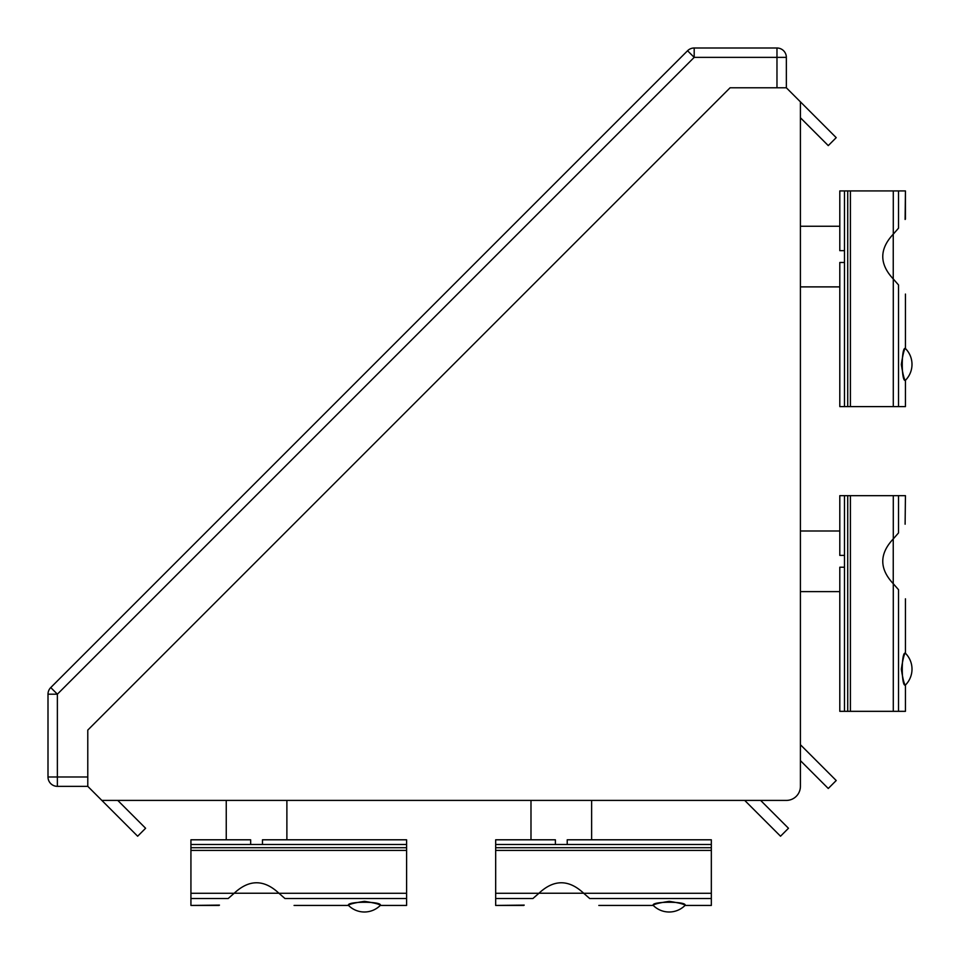 <?xml version="1.0" encoding="UTF-8"?>
<svg xmlns="http://www.w3.org/2000/svg" width="960" height="960" viewBox="0 0 960 960"><rect width="100%" height="100%" fill="white"/><g stroke="black" fill="none" stroke-linecap="round" stroke-linejoin="round"><path stroke-width="1.44" d="M567.216 844.488L567.216 839.796L711.336 839.796L711.336 898.512L589.692 898.512C601.656 907.512 601.656 907.512 589.692 898.512L583.728 893.292C568.776 879.264 553.836 879.264 538.896 893.292L495.672 893.292L495.672 839.796L555.396 839.796L555.396 844.488M711.336 898.512L711.336 905.436L685.032 905.436C684.828 904.356 679.644 903 669.492 901.356M669 901.356C658.728 902.964 653.472 904.32 653.256 905.436C650.496 901.2 687.792 901.2 685.032 905.436A22.5 22.5 0 0 1 653.256 905.436L598.812 905.436L653.256 905.436M524.208 905.112L495.672 905.436L495.672 893.292M495.672 898.512L532.92 898.512C520.968 907.512 520.968 907.512 532.92 898.512L538.896 893.292M711.336 844.488L495.672 844.488M844.488 567.216L839.796 567.216L839.796 711.336L905.436 711.336L905.436 685.032C904.356 684.828 903 679.644 901.356 669.492M898.512 711.336L898.512 589.692C907.512 601.656 907.512 601.656 898.512 589.692L893.292 583.728C879.264 568.776 879.264 553.836 893.292 538.896L893.292 495.672L839.796 495.672L839.796 555.396L844.488 555.396M901.356 669C902.964 658.728 904.32 653.472 905.436 653.256C901.2 650.496 901.2 687.792 905.436 685.032A22.5 22.5 0 0 0 905.436 653.256L905.436 598.812M905.112 524.208L905.436 495.672L898.512 495.672L898.512 532.92C907.512 520.968 907.512 520.968 898.512 532.92L893.292 538.896M844.488 711.336L844.488 495.672M898.512 495.672L893.292 495.672M262.476 844.488L262.476 839.796L406.596 839.796L406.596 898.512L284.952 898.512C296.904 907.512 296.904 907.512 284.952 898.512L278.976 893.292C264.036 879.264 249.096 879.264 234.144 893.292L190.932 893.292L190.932 839.796L250.656 839.796L250.656 844.488M406.596 898.512L406.596 905.436L380.28 905.436C380.076 904.356 374.904 903 364.74 901.356M364.248 901.356C353.976 902.964 348.732 904.32 348.516 905.436C345.744 901.2 383.052 901.2 380.28 905.436A22.5 22.5 0 0 1 348.516 905.436L294.072 905.436L348.516 905.436A22.5 22.5 0 0 0 380.28 905.436L406.596 905.436M219.468 905.112L190.932 905.436L190.932 893.292M190.932 898.512L228.18 898.512C216.216 907.512 216.216 907.512 228.18 898.512L234.144 893.292M406.596 844.488L190.932 844.488M844.488 262.476L839.796 262.476L839.796 406.596L905.436 406.596L905.436 380.28C904.356 380.076 903 374.904 901.356 364.74M898.512 406.596L898.512 284.952C907.512 296.904 907.512 296.904 898.512 284.952L893.292 278.976C879.264 264.036 879.264 249.096 893.292 234.144L893.292 190.932L839.796 190.932L839.796 250.656L844.488 250.656M901.356 364.248C902.964 353.976 904.32 348.732 905.436 348.516C901.2 345.744 901.2 383.052 905.436 380.28A22.5 22.5 0 0 0 905.436 348.516L905.436 294.072L905.436 348.516M905.112 219.468L905.436 190.932L898.512 190.932L898.512 228.18C907.512 216.216 907.512 216.216 898.512 228.18L893.292 234.144M844.488 406.596L844.488 190.932M898.512 190.932L893.292 190.932M530.988 839.796L530.988 800.412L530.988 839.796M538.932 893.244L583.692 893.244M893.244 538.932L893.244 583.692M839.796 530.988L800.412 530.988L839.796 530.988M226.248 839.796L226.248 800.412M234.192 893.244L278.94 893.244M893.244 234.192L893.244 278.94M839.796 226.248L800.412 226.248M57.372 786.348A9.372 9.372 0 0 1 48 776.976A9.372 9.372 0 0 0 57.372 786.348L87.78 786.348L57.372 786.348L57.372 776.976L87.78 776.976L87.78 730.092L730.092 87.78L776.976 87.78L776.976 48L694.188 48L776.976 48A9.372 9.372 0 0 1 786.348 57.372L786.348 87.78L836.22 137.652L828.264 145.608L800.412 117.756M694.188 48A9.372 9.372 0 0 0 687.564 50.748L694.188 57.372L57.372 694.188L48 694.188A9.372 9.372 0 0 1 50.748 687.564A9.372 9.372 0 0 0 48 694.188A9.372 9.372 0 0 1 50.748 687.564L57.372 694.188L57.372 776.976L48 776.976L48 694.188A9.372 9.372 0 0 1 50.748 687.564L687.564 50.748A9.372 9.372 0 0 1 694.188 48L694.188 57.372L786.348 57.372A9.372 9.372 0 0 0 776.976 48A9.372 9.372 0 0 1 786.348 57.372A9.372 9.372 0 0 0 776.976 48M800.412 101.844L800.412 786.348L800.412 760.632L828.264 788.484L836.22 780.528L800.412 744.72L800.412 740.748M786.348 87.78L730.092 87.78L87.78 730.092L87.78 786.348L101.844 800.412L786.348 800.412A14.064 14.064 0 0 0 800.412 786.348M760.632 800.412L786.348 800.412L760.632 800.412L788.484 828.264L780.528 836.22L744.72 800.412L740.748 800.412M117.756 800.412L145.608 828.264L137.652 836.22L101.844 800.412M711.336 847.716L495.672 847.716M711.336 850.404L495.672 850.404M711.336 893.292L583.728 893.292M850.404 711.336L850.404 495.672M847.716 711.336L847.716 495.672M893.292 711.336L893.292 583.728M406.596 847.716L190.932 847.716M406.596 850.404L190.932 850.404M406.596 893.292L278.976 893.292M850.404 406.596L850.404 190.932M847.716 406.596L847.716 190.932M893.292 406.596L893.292 278.976M591.624 839.796L591.624 800.412M839.796 591.624L800.412 591.624L839.796 591.624M286.884 839.796L286.884 800.412M839.796 286.884L800.412 286.884M711.336 905.436L685.032 905.436M523.8 905.436L495.672 905.436M219.06 905.436L190.932 905.436M905.436 406.596L905.436 380.28M905.436 219.06L905.436 190.932"/></g></svg>
